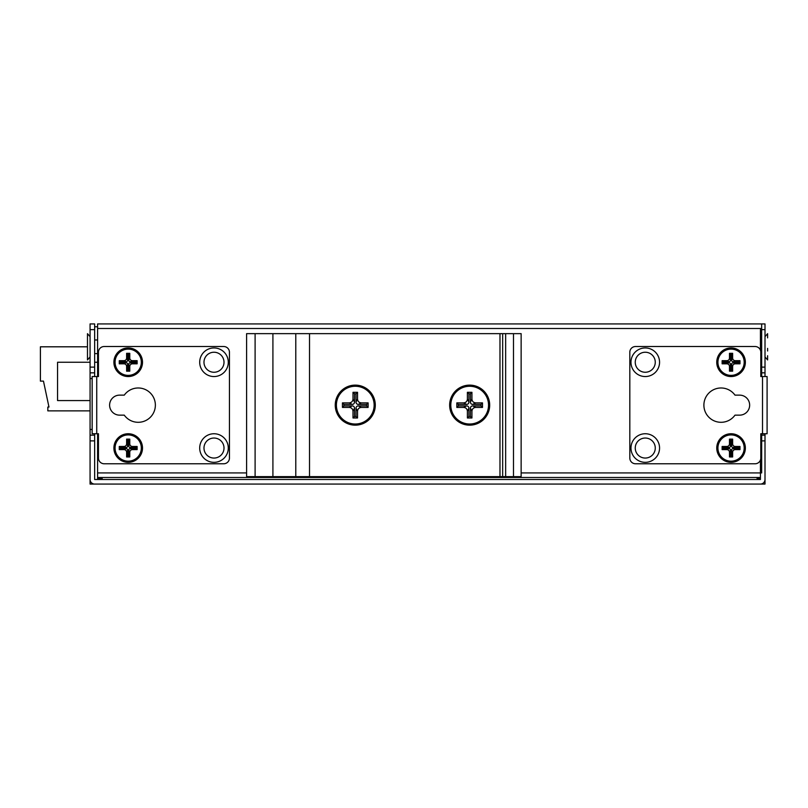 <?xml version="1.0" encoding="UTF-8"?>
<svg xmlns="http://www.w3.org/2000/svg" width="808" height="808" viewBox="0 0 808 808"><rect width="100%" height="100%" fill="white"/><g stroke="black" fill="none" stroke-linecap="round" stroke-linejoin="round"><path stroke-width="1.21" d="M738.936 448.571L738.936 447.521L733.159 447.521A1.576 1.576 0 0 1 731.583 445.945L731.583 440.168L730.533 440.168L730.533 445.945A1.576 1.576 0 0 1 728.957 447.521L723.18 447.521L723.18 448.571L728.957 448.571A1.576 1.576 0 0 1 730.533 450.147L730.533 455.914L731.583 455.914L731.583 450.147A1.576 1.576 0 0 1 733.159 448.571L738.936 448.571L739.987 449.622L739.987 446.471L738.936 447.521M744.188 448.046A13.13 13.13 0 0 0 731.058 434.916A13.13 13.13 0 0 0 717.928 448.046A13.13 13.13 0 0 0 731.058 461.166A13.13 13.13 0 0 0 744.188 448.046M739.987 446.471L735.26 446.471L733.159 447.521M731.583 445.945L732.634 443.844A2.626 2.626 0 0 0 735.26 446.471M732.634 443.844L732.634 439.118L729.483 439.118L729.483 443.844L730.533 445.945M728.957 447.521L726.857 446.471A2.626 2.626 0 0 0 729.483 443.844M726.857 446.471L722.13 446.471L722.13 449.622L726.857 449.622L728.957 448.571M730.533 450.147L729.483 452.238A2.626 2.626 0 0 0 726.857 449.622M729.483 452.238L729.483 456.964L732.634 456.964L732.634 452.238L731.583 450.147M733.159 448.571L735.26 449.622A2.626 2.626 0 0 0 732.634 452.238M735.26 449.622L739.987 449.622M731.583 440.168L732.634 439.118M730.533 440.168L729.483 439.118M723.18 447.521L722.13 446.471M723.18 448.571L722.13 449.622M730.533 455.914L729.483 456.964M731.583 455.914L732.634 456.964M458.338 404.394L458.338 405.899L466.65 405.899A2.262 2.262 0 0 1 468.913 408.161L468.913 416.474L470.418 416.474L470.418 408.161A2.262 2.262 0 0 1 472.69 405.899L480.992 405.899L480.992 404.394L472.69 404.394A2.262 2.262 0 0 1 470.418 402.121L470.418 393.819L468.913 393.819L468.913 402.121A2.262 2.262 0 0 1 466.65 404.394L458.338 404.394L456.833 402.879L456.833 407.414L458.338 405.899M450.793 405.141A18.877 18.877 0 0 0 469.67 424.018A18.877 18.877 0 0 0 488.537 405.141A18.877 18.877 0 0 0 469.67 386.264A18.877 18.877 0 0 0 450.793 405.141M456.833 407.414L463.63 407.414L466.65 405.899M468.913 408.161L467.398 411.181C467.175 408.899 465.913 407.636 463.63 407.414M467.398 411.181L467.398 417.978L471.933 417.978L471.933 411.181L470.418 408.161M472.69 405.899L475.71 407.414C473.417 407.636 472.165 408.899 471.933 411.181M475.71 407.414L482.497 407.414L482.497 402.879L475.71 402.879L472.69 404.394M470.418 402.121L471.933 399.101C472.165 401.394 473.417 402.647 475.71 402.879M471.933 399.101L471.933 392.304L467.398 392.304L467.398 399.101L468.913 402.121M466.65 404.394L463.63 402.879C465.913 402.647 467.175 401.394 467.398 399.101M463.63 402.879L456.833 402.879M467.398 417.978L468.913 416.474M471.933 417.978L470.418 416.474M482.497 407.414L480.992 405.899M482.497 402.879L480.992 404.394M471.933 392.304L470.418 393.819M467.398 392.304L468.913 393.819M499.98 333.643L521.14 333.643L521.14 476.639L499.98 476.639L499.98 333.643L246.602 333.643L246.602 476.639L255.106 476.639L255.106 333.643M499.98 476.639L309.514 476.639L309.514 333.643M375.296 405.141A20.018 20.018 0 0 1 355.267 425.159A20.018 20.018 0 0 1 335.249 405.141A20.018 20.018 0 0 1 355.267 385.123A20.018 20.018 0 0 1 375.296 405.141M489.688 405.141A20.018 20.018 0 0 1 469.67 425.159A20.018 20.018 0 0 1 449.652 405.141A20.018 20.018 0 0 1 469.67 385.123A20.018 20.018 0 0 1 489.688 405.141M502.667 476.639L502.667 333.643M505.646 476.639L505.646 333.643M513.484 476.639L513.484 333.643M309.514 476.639L272.912 476.639L272.912 333.643M272.912 476.639L255.106 476.639M295.789 476.639L295.789 333.643M738.936 362.772L738.936 361.721L733.159 361.721A1.576 1.576 0 0 1 731.583 360.146L731.583 354.369L730.533 354.369L730.533 360.146A1.576 1.576 0 0 1 728.957 361.721L723.18 361.721L723.18 362.772L728.957 362.772A1.576 1.576 0 0 1 730.533 364.347L730.533 370.125L731.583 370.125L731.583 364.347A1.576 1.576 0 0 1 733.159 362.772L738.936 362.772L739.987 363.822L739.987 360.671L738.936 361.721M744.188 362.247A13.13 13.13 0 0 0 731.058 349.117A13.13 13.13 0 0 0 717.928 362.247A13.13 13.13 0 0 0 731.058 375.377A13.13 13.13 0 0 0 744.188 362.247M739.987 360.671L735.26 360.671L733.159 361.721M731.583 360.146L732.634 358.045A2.626 2.626 0 0 0 735.26 360.671M732.634 358.045L732.634 353.318L729.483 353.318L729.483 358.045L730.533 360.146M728.957 361.721L726.857 360.671A2.626 2.626 0 0 0 729.483 358.045M726.857 360.671L722.13 360.671L722.13 363.822L726.857 363.822L728.957 362.772M730.533 364.347L729.483 366.448A2.626 2.626 0 0 0 726.857 363.822M729.483 366.448L729.483 371.175L732.634 371.175L732.634 366.448L731.583 364.347M733.159 362.772L735.26 363.822A2.626 2.626 0 0 0 732.634 366.448M735.26 363.822L739.987 363.822M731.583 354.369L732.634 353.318M730.533 354.369L729.483 353.318M723.18 361.721L722.13 360.671M723.18 362.772L722.13 363.822M730.533 370.125L729.483 371.175M731.583 370.125L732.634 371.175M136.077 448.571L136.077 447.521L130.3 447.521A1.576 1.576 0 0 1 128.725 445.945L128.725 440.168L127.674 440.168L127.674 445.945A1.576 1.576 0 0 1 126.099 447.521L120.321 447.521L120.321 448.571L126.099 448.571A1.576 1.576 0 0 1 127.674 450.147L127.674 455.914L128.725 455.914L128.725 450.147A1.576 1.576 0 0 1 130.3 448.571L136.077 448.571L137.128 449.622L137.128 446.471L136.077 447.521M141.329 448.046A13.13 13.13 0 0 0 128.199 434.916A13.13 13.13 0 0 0 115.069 448.046A13.13 13.13 0 0 0 128.199 461.166A13.13 13.13 0 0 0 141.329 448.046M137.128 446.471L132.401 446.471L130.3 447.521M128.725 445.945L129.775 443.844A2.626 2.626 0 0 0 132.401 446.471M129.775 443.844L129.775 439.118L126.624 439.118L126.624 443.844L127.674 445.945M126.099 447.521L123.998 446.471A2.626 2.626 0 0 0 126.624 443.844M123.998 446.471L119.271 446.471L119.271 449.622L123.998 449.622L126.099 448.571M127.674 450.147L126.624 452.238A2.626 2.626 0 0 0 123.998 449.622M126.624 452.238L126.624 456.964L129.775 456.964L129.775 452.238L128.725 450.147M130.3 448.571L132.401 449.622A2.626 2.626 0 0 0 129.775 452.238M132.401 449.622L137.128 449.622M128.725 440.168L129.775 439.118M127.674 440.168L126.624 439.118M120.321 447.521L119.271 446.471M120.321 448.571L119.271 449.622M127.674 455.914L126.624 456.964M128.725 455.914L129.775 456.964M136.077 362.772L136.077 361.721L130.3 361.721A1.576 1.576 0 0 1 128.725 360.146L128.725 354.369L127.674 354.369L127.674 360.146A1.576 1.576 0 0 1 126.099 361.721L120.321 361.721L120.321 362.772L126.099 362.772A1.576 1.576 0 0 1 127.674 364.347L127.674 370.125L128.725 370.125L128.725 364.347A1.576 1.576 0 0 1 130.3 362.772L136.077 362.772L137.128 363.822L137.128 360.671L136.077 361.721M141.329 362.247A13.13 13.13 0 0 0 128.199 349.117A13.13 13.13 0 0 0 115.069 362.247A13.13 13.13 0 0 0 128.199 375.377A13.13 13.13 0 0 0 141.329 362.247M137.128 360.671L132.401 360.671L130.3 361.721M128.725 360.146L129.775 358.045A2.626 2.626 0 0 0 132.401 360.671M129.775 358.045L129.775 353.318L126.624 353.318L126.624 358.045L127.674 360.146M126.099 361.721L123.998 360.671A2.626 2.626 0 0 0 126.624 358.045M123.998 360.671L119.271 360.671L119.271 363.822L123.998 363.822L126.099 362.772M127.674 364.347L126.624 366.448A2.626 2.626 0 0 0 123.998 363.822M126.624 366.448L126.624 371.175L129.775 371.175L129.775 366.448L128.725 364.347M130.3 362.772L132.401 363.822A2.626 2.626 0 0 0 129.775 366.448M132.401 363.822L137.128 363.822M128.725 354.369L129.775 353.318M127.674 354.369L126.624 353.318M120.321 361.721L119.271 360.671M120.321 362.772L119.271 363.822M127.674 370.125L126.624 371.175M128.725 370.125L129.775 371.175M343.945 404.394L343.945 405.899L352.248 405.899A2.262 2.262 0 0 1 354.52 408.161L354.52 416.474L356.025 416.474L356.025 408.161A2.262 2.262 0 0 1 358.287 405.899L366.6 405.899L366.6 404.394L358.287 404.394A2.262 2.262 0 0 1 356.025 402.121L356.025 393.819L354.52 393.819L354.52 402.121A2.262 2.262 0 0 1 352.248 404.394L343.945 404.394L342.441 402.879L342.441 407.414L343.945 405.899M336.401 405.141A18.877 18.877 0 0 0 355.267 424.018A18.877 18.877 0 0 0 374.144 405.141A18.877 18.877 0 0 0 355.267 386.264A18.877 18.877 0 0 0 336.401 405.141M342.441 407.414L349.228 407.414L352.248 405.899M354.52 408.161L353.005 411.181C352.773 408.899 351.52 407.636 349.228 407.414M353.005 411.181L353.005 417.978L357.54 417.978L357.54 411.181L356.025 408.161M358.287 405.899L361.307 407.414C359.025 407.636 357.762 408.899 357.54 411.181M361.307 407.414L368.105 407.414L368.105 402.879L361.307 402.879L358.287 404.394M356.025 402.121L357.54 399.101C357.762 401.394 359.025 402.647 361.307 402.879M357.54 399.101L357.54 392.304L353.005 392.304L353.005 399.101L354.52 402.121M352.248 404.394L349.228 402.879C351.52 402.647 352.783 401.394 353.005 399.101M349.228 402.879L342.441 402.879M353.005 417.978L354.52 416.474M357.54 417.978L356.025 416.474M368.105 407.414L366.6 405.899M368.105 402.879L366.6 404.394M357.54 392.304L356.025 393.819M353.005 392.304L354.52 393.819M765.752 376.548L767.095 376.548L767.095 433.745L760.803 433.745L760.803 458.055A5.717 5.717 0 0 1 755.086 463.772L635.543 463.772A5.717 5.717 0 0 1 629.816 458.055L629.816 352.238A5.717 5.717 0 0 1 635.543 346.521L755.086 346.521A5.717 5.717 0 0 1 760.803 352.238L760.803 376.548L765.752 376.548M739.643 395.132A10.009 10.009 0 0 1 749.652 405.141A10.009 10.009 0 0 1 739.643 415.15L734.987 415.15A17.16 17.16 0 0 1 703.889 405.141A17.16 17.16 0 0 1 734.987 395.132L739.643 395.132M745.36 362.247A14.302 14.302 0 0 1 731.058 376.548A14.302 14.302 0 0 1 716.757 362.247A14.302 14.302 0 0 1 731.058 347.945A14.302 14.302 0 0 1 745.36 362.247M659.56 362.247A14.302 14.302 0 0 1 645.259 376.548A14.302 14.302 0 0 1 630.967 362.247A14.302 14.302 0 0 1 645.259 347.945A14.302 14.302 0 0 1 659.56 362.247M659.56 448.046A14.302 14.302 0 0 1 645.259 462.338A14.302 14.302 0 0 1 630.967 448.046A14.302 14.302 0 0 1 645.259 433.745A14.302 14.302 0 0 1 659.56 448.046M745.36 448.046A14.302 14.302 0 0 1 731.058 462.338A14.302 14.302 0 0 1 716.757 448.046A14.302 14.302 0 0 1 731.058 433.745A14.302 14.302 0 0 1 745.36 448.046M655.268 448.046A10.009 10.009 0 0 0 645.259 438.037A10.009 10.009 0 0 0 635.25 448.046A10.009 10.009 0 0 0 645.259 458.055A10.009 10.009 0 0 0 655.268 448.046M655.268 362.247A10.009 10.009 0 0 0 645.259 352.238A10.009 10.009 0 0 0 635.25 362.247A10.009 10.009 0 0 0 645.259 372.256A10.009 10.009 0 0 0 655.268 362.247M765.004 433.745L765.004 479.498A4.575 4.575 0 0 1 760.429 484.073L94.647 484.073A4.575 4.575 0 0 1 90.072 479.498L90.072 323.927L94.647 323.927L94.647 376.548M760.429 460.085L760.429 479.498L94.647 479.498L94.647 435.169L90.072 435.169M94.647 433.745L94.647 435.169M97.596 376.548L97.596 323.927L765.004 323.927L765.004 376.548M760.429 350.197L760.429 329.644L765.004 329.644M95.798 484.073L90.072 484.073L90.072 473.67M90.072 463.923L90.072 456.712M90.072 443.834L90.072 440.895L94.647 440.895M97.596 326.786L94.647 326.786M760.803 440.895L765.004 440.895L765.004 484.073L759.288 484.073M761.661 372.831L765.004 372.831M765.004 435.169L761.661 435.169M90.072 372.831L94.647 372.831M90.072 452.965L90.072 455.773M761.661 323.927L761.661 376.548M102.172 477.498L102.172 478.639L97.596 478.639L97.596 433.745M521.14 472.922L761.661 472.922L761.661 433.745M97.596 477.498L760.429 477.498M760.429 478.639L757.086 478.639L757.086 477.498M93.506 433.745L92.162 433.745L92.162 376.548L98.455 376.548L98.455 352.238A5.717 5.717 0 0 1 104.171 346.521L223.715 346.521A5.717 5.717 0 0 1 229.442 352.238L229.442 458.055A5.717 5.717 0 0 1 223.715 463.772L104.171 463.772A5.717 5.717 0 0 1 98.455 458.055L98.455 433.745L93.506 433.745M119.614 415.15A10.009 10.009 0 0 1 109.605 405.141A10.009 10.009 0 0 1 119.614 395.132L124.27 395.132A17.16 17.16 0 0 1 155.368 405.141A17.16 17.16 0 0 1 124.27 415.15L119.614 415.15M113.898 448.046A14.302 14.302 0 0 1 128.199 433.745A14.302 14.302 0 0 1 142.501 448.046A14.302 14.302 0 0 1 128.199 462.338A14.302 14.302 0 0 1 113.898 448.046M199.697 448.046A14.302 14.302 0 0 1 213.999 433.745A14.302 14.302 0 0 1 228.29 448.046A14.302 14.302 0 0 1 213.999 462.338A14.302 14.302 0 0 1 199.697 448.046M199.697 362.247A14.302 14.302 0 0 1 213.999 347.945A14.302 14.302 0 0 1 228.29 362.247A14.302 14.302 0 0 1 213.999 376.548A14.302 14.302 0 0 1 199.697 362.247M113.898 362.247A14.302 14.302 0 0 1 128.199 347.945A14.302 14.302 0 0 1 142.501 362.247A14.302 14.302 0 0 1 128.199 376.548A14.302 14.302 0 0 1 113.898 362.247M203.98 362.247A10.009 10.009 0 0 0 213.999 372.256A10.009 10.009 0 0 0 224.008 362.247A10.009 10.009 0 0 0 213.999 352.238A10.009 10.009 0 0 0 203.98 362.247M203.98 448.046A10.009 10.009 0 0 0 213.999 458.055A10.009 10.009 0 0 0 224.008 448.046A10.009 10.009 0 0 0 213.999 438.037A10.009 10.009 0 0 0 203.98 448.046M90.072 356.934L87.476 359.934L87.476 333.674L90.072 336.663M90.072 400.566L57.56 400.566L57.56 362.247L90.072 362.247M94.647 362.247L97.596 362.247M87.476 346.804L40.4 346.804L40.4 381.124L43.47 381.124L48.975 407.05L47.834 407.05L47.834 410.868L90.072 410.868M767.6 348.379L767.6 351.005M765.004 336.663L767.6 333.674L767.6 337.875M767.6 355.732L767.6 359.934L765.004 356.934M762.52 376.548L762.52 433.745M95.798 479.498L759.288 479.498M765.004 367.105L760.803 367.105M92.162 429.452L90.072 429.452M90.072 378.548L92.162 378.548M94.647 367.105L90.072 367.105M90.072 329.644L94.647 329.644M97.596 328.502L761.661 328.502M246.602 472.922L97.596 472.922M96.738 433.745L96.738 376.548M97.596 339.976L94.647 339.976M97.596 353.631L94.647 353.631"/></g></svg>
